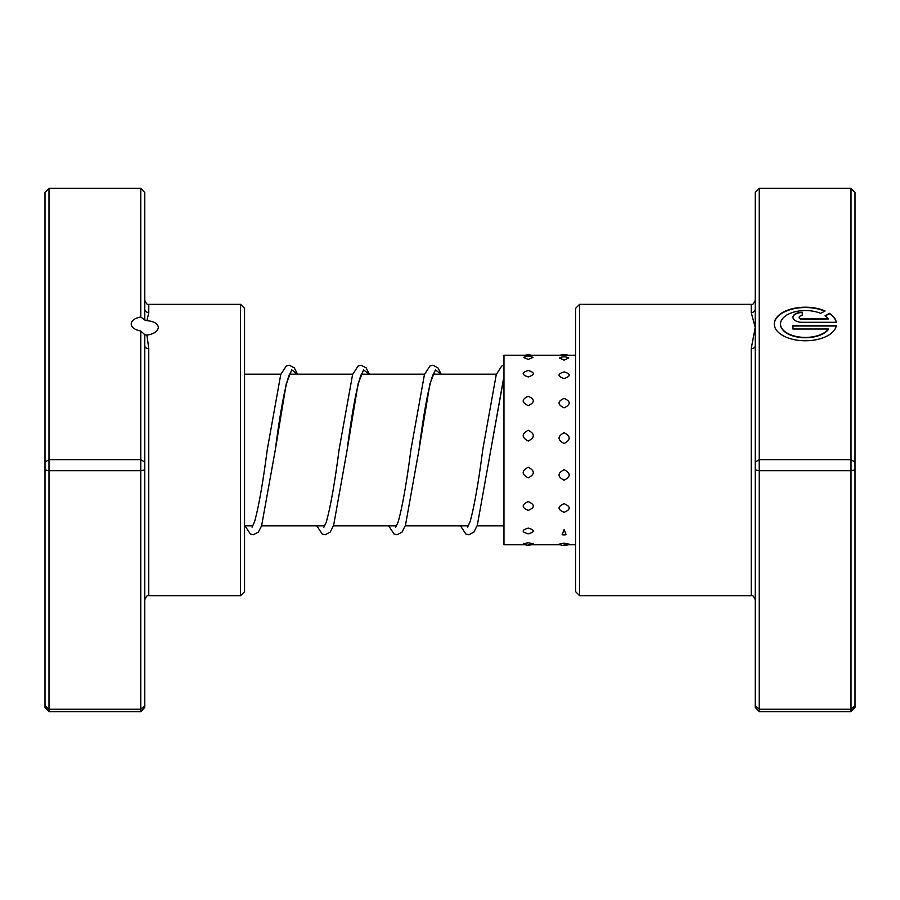 <?xml version="1.0" encoding="UTF-8"?>
<svg xmlns="http://www.w3.org/2000/svg" width="900" height="900" viewBox="0 0 900 900"><rect width="100%" height="100%" fill="white"/><g stroke="black" fill="none" stroke-linecap="round" stroke-linejoin="round"><path stroke-width="1.35" d="M140.782 316.991L140.782 188.325L144.776 192.578L144.776 308.835A3.994 3.769 180 0 0 148.77 312.593L146.936 320.647L144.776 320.029L140.782 316.991A13.568 7.324 0 0 0 131.209 324A13.568 7.324 0 0 0 140.782 330.998L144.776 334.676L144.776 462.127L140.782 459.664L140.782 330.998M146.936 320.647C154.001 321.334 157.804 323.572 158.344 327.353C157.804 331.391 154.001 333.979 146.936 335.104L148.77 348.66L148.77 595.665C147.791 594.653 146.464 595.98 144.776 599.659M240.559 304.335L244.553 308.317L244.553 591.683L240.559 595.665L240.559 304.335L148.77 304.335L148.77 312.593M144.776 462.127L144.776 707.423L140.782 711.675L48.994 711.675L48.994 709.256L45 705.712L45 192.578L48.994 188.325L48.994 709.256L140.782 709.256L140.782 470.689L48.994 470.689L45 469.924M140.782 188.325L48.994 188.325M144.776 469.924L140.782 470.689L140.782 459.664L48.994 459.664L45 462.127M140.782 711.675L140.782 709.256L144.776 705.712M48.994 711.675L45 707.423L45 705.712M144.776 308.835L144.776 320.029M144.776 334.676L146.936 335.104M144.776 345.881A3.994 2.779 180 0 0 148.77 348.66M528.244 430.256C521.494 433.834 521.494 437.434 528.244 441.056C534.994 437.423 534.994 433.822 528.244 430.256M564.12 432.709C557.37 436.298 557.37 439.909 564.12 443.543C570.87 439.897 570.87 436.286 564.12 432.709M528.244 396.281C521.494 399.308 521.494 402.424 528.244 405.619C534.994 402.412 534.994 399.296 528.244 396.281M564.12 398.351C557.37 401.434 557.37 404.606 564.12 407.846C570.87 404.595 570.87 401.423 564.12 398.351M528.244 370.485C521.494 372.499 521.494 374.659 528.244 376.954C534.994 374.647 534.994 372.499 528.244 370.485M564.12 371.869C557.37 373.973 557.37 376.2 564.12 378.562C570.87 376.189 570.87 373.961 564.12 371.869M523.485 357.446L528.244 359.392L533.002 357.446A10.373 10.373 0 0 0 523.485 357.446M559.462 357.952L564.12 360.157L568.766 357.952A10.373 10.373 0 0 0 559.462 357.952M528.244 542.711L523.215 543.892A10.373 10.373 0 0 0 533.284 543.892L528.244 542.711M564.12 543.195L559.035 544.174A10.373 10.373 0 0 0 569.205 544.174L564.12 543.195M528.244 528.097C521.494 530.134 521.494 532.024 528.244 533.756L529.29 533.7A10.373 10.373 0 0 1 528.244 533.756C534.994 532.012 534.994 530.123 528.244 528.097M527.197 533.7L528.244 533.756A10.373 10.373 0 0 1 527.197 533.7M564.12 529.481L562.129 534.712L566.111 534.712L564.12 529.481M528.244 501.593C521.494 504.63 521.494 507.566 528.244 510.401C534.994 507.555 534.994 504.619 528.244 501.593M564.12 503.662C557.37 506.655 557.37 509.535 564.12 512.303C570.87 509.524 570.87 506.644 564.12 503.662M528.244 467.235C521.494 470.824 521.494 474.356 528.244 477.844C534.994 474.345 534.994 470.801 528.244 467.235M564.12 469.688C557.37 473.243 557.37 476.752 564.12 480.218C570.87 476.752 570.87 473.243 564.12 469.688M575.629 355.219L503.966 355.219L503.966 544.781L525.375 544.781M755.224 462.127L759.217 459.664L851.006 459.664L851.006 188.325L759.217 188.325L759.217 711.675L755.224 707.423L755.224 345.881A3.994 2.779 -0 0 1 751.23 348.66L755.224 327.353L751.23 312.593L751.23 304.335C752.209 305.348 753.536 304.02 755.224 300.341M828.461 329.017L828.461 329.355A24.885 13.432 180 0 1 800.629 337.5A24.885 13.432 180 0 1 780.491 324.315L780.491 323.978A24.885 13.432 0 0 0 800.629 337.162A24.885 13.432 0 0 0 828.461 329.017L792.934 329.017L792.934 325.665L836.336 325.665A31.106 16.785 180 0 1 803.824 340.751A31.106 16.785 180 0 1 774.27 323.978A31.106 16.785 180 0 1 792.056 308.812A31.106 16.785 180 0 1 825.075 310.984L820.643 313.369A24.885 13.432 0 0 0 794.441 311.918A24.885 13.432 0 0 0 780.491 323.978M802.271 322.301A9.338 5.04 180 0 1 792.934 317.261A9.338 5.04 180 0 1 802.271 312.233L802.271 315.585A3.116 1.676 0 0 0 799.166 317.261A3.116 1.676 0 0 0 802.271 318.949L828.461 318.949A24.885 13.432 0 0 0 825.041 315.743L829.474 313.358A31.106 16.785 180 0 1 836.336 322.301L802.271 322.301M828.461 318.949L802.271 319.286A3.116 1.676 180 0 1 799.166 317.599L799.166 317.261M579.623 595.665L575.629 591.683L575.629 308.317L579.623 304.335L579.623 595.665L751.23 595.665L751.23 348.66M759.217 711.675L851.006 711.675L851.006 459.664L855 462.127L855 707.423L851.006 711.675M755.224 705.712L759.217 709.256L851.006 709.256L855 705.712M755.224 469.924L759.217 470.689L851.006 470.689L855 469.924M755.224 345.881L755.224 192.578L759.217 188.325M851.006 188.325L855 192.578L855 462.127M802.271 315.585L802.271 312.57A9.338 5.04 0 0 0 792.945 317.43M836.269 322.301A31.106 16.785 0 0 0 829.474 313.695L829.474 313.358M829.474 313.695L825.311 315.934M824.726 311.175A31.106 16.785 0 0 0 792 309.161A31.106 16.785 0 0 0 774.27 324.146M836.269 325.991L792.934 325.991L792.934 329.017M755.224 308.835A3.994 3.769 0 0 1 751.23 312.593M290.419 372.814L289.103 375.12C284.636 388.204 280.012 413.246 275.243 450.248L286.256 383.771L291.769 369.855L297.281 374.175M362.261 372.803L360.934 375.12C356.468 388.192 351.855 413.246 347.085 450.259L358.099 383.782L363.6 369.855L369.113 374.175M434.093 372.803L432.776 375.12C428.31 388.204 423.686 413.246 418.916 450.248L429.93 383.771L435.442 369.855L440.955 374.175M503.966 376.751L490.759 450.259L503.966 376.166M503.966 525.825L477.113 525.825M468.45 525.825L405.281 525.825M396.608 525.825L333.439 525.825M324.776 525.825L261.608 525.825M252.934 525.825L244.553 525.825M496.395 374.175L433.226 374.175M424.553 374.175L361.384 374.175M352.721 374.175L289.541 374.175M280.879 374.175L244.553 374.175M240.559 595.665L148.77 595.665M148.77 304.335C147.791 305.348 146.464 304.02 144.776 300.341M531.113 355.219A10.373 10.373 0 0 0 525.375 355.219M567.911 355.219A10.373 10.373 0 0 0 560.317 355.219M562.129 534.712A10.373 10.373 0 0 0 566.111 534.712M575.629 544.781L564.12 544.781M560.317 544.781L528.244 544.781M579.623 304.335L751.23 304.335M751.23 595.665C752.22 594.664 753.559 595.991 755.224 599.659M297.517 374.175L294.289 367.875L289.226 365.197L286.29 365.985L280.744 374.546L267.266 449.606C262.957 482.692 258.727 506.734 254.565 521.741L252.067 527.197M369.36 374.175L366.12 367.875L361.058 365.197L358.132 365.985L352.586 374.558L339.098 449.618C334.721 483.3 330.435 507.521 326.216 522.293L323.899 527.197M441.191 374.175L437.963 367.875L432.9 365.197L429.964 365.985L424.429 374.546L410.94 449.606C406.564 483.3 402.266 507.532 398.048 522.304L395.741 527.197M503.966 365.243L501.705 366.041L496.26 374.558L482.771 449.618C478.474 482.692 474.244 506.723 470.081 521.73L467.584 527.197M244.969 525.825L250.38 534.015L253.192 534.803L258.368 532.125L261.596 525.836L275.243 450.248M316.8 525.825L322.211 534.015L325.136 534.803L330.311 531.99L333.641 525.262L347.085 450.259M388.642 525.825L394.054 534.015L396.979 534.803L402.041 532.125L405.473 525.274L418.916 450.248M460.474 525.825L465.784 533.959L468.81 534.803L473.985 531.99L477.315 525.262L490.759 450.259"/></g></svg>
